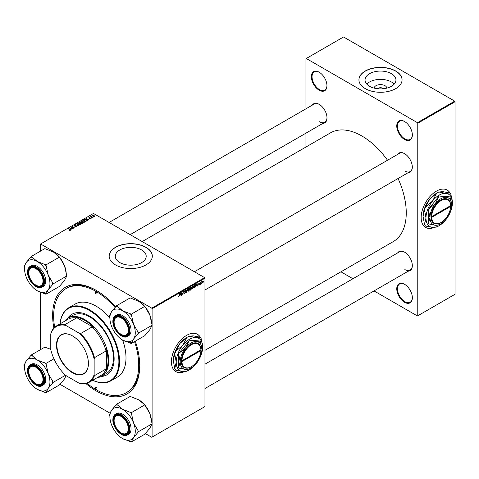 <?xml version="1.0" encoding="UTF-8"?>
<svg xmlns="http://www.w3.org/2000/svg" width="479" height="479" viewBox="0 0 479 479"><rect width="100%" height="100%" fill="white"/><g stroke="black" fill="none" stroke-linecap="round" stroke-linejoin="round"><path stroke-width="0.72" d="M404.557 302.285A11.023 6.365 60 0 1 396.762 288.783A11.023 6.365 60 0 1 404.557 284.286L404.557 284.286A11.023 6.365 60 0 1 412.353 297.782A11.023 6.365 60 0 1 404.557 302.285M404.731 284.382A10.544 6.089 -120 0 0 399.624 283.957A10.544 6.089 -120 0 0 398.007 292.406A10.544 6.089 -120 0 0 404.899 301.698A10.544 6.089 -120 0 0 410.168 302.219A10.544 6.089 -120 0 0 412.347 297.585M319.158 90.196A11.023 6.365 60 0 1 311.368 76.7A11.023 6.365 60 0 1 319.158 72.197L319.158 72.197A11.023 6.365 60 0 1 326.953 85.699A11.023 6.365 60 0 1 319.158 90.196M319.331 72.299A10.544 6.089 -120 0 0 314.23 71.874A10.544 6.089 -120 0 0 312.613 80.322A10.544 6.089 -120 0 0 319.499 89.609A10.544 6.089 -120 0 0 324.768 90.136A10.544 6.089 -120 0 0 326.953 85.502M404.557 139.503A11.023 6.365 60 0 1 396.762 126.001A11.023 6.365 60 0 1 404.557 121.504L404.557 121.504A11.023 6.365 60 0 1 412.353 135A11.023 6.365 60 0 1 404.557 139.503M404.731 121.6A10.544 6.089 -120 0 0 399.624 121.175A10.544 6.089 -120 0 0 398.007 129.623A10.544 6.089 -120 0 0 404.899 138.916A10.544 6.089 -120 0 0 410.168 139.437A10.544 6.089 -120 0 0 412.347 134.803M200.623 337.821A21.567 12.454 120 0 0 197.444 334.276A21.567 12.454 120 0 0 186.66 335.348A21.567 12.454 120 0 0 172.572 354.352A21.567 12.454 120 0 0 175.877 371.632A21.567 12.454 120 0 0 184.439 371.656M200.342 337.456A21.567 12.454 120 0 0 197.372 334.24M374.141 88.112A6.365 3.676 180 0 1 378.194 84.855A6.365 3.676 180 0 1 384.996 85.681A6.365 3.676 180 0 1 386.852 88.112M383.44 88.741A3.353 1.934 0 0 0 382.871 88.304A3.353 1.934 0 0 0 377.554 88.741M391.421 73.676A15.454 8.921 0 0 0 374.584 71.742A15.454 8.921 0 0 0 365.046 79.987A15.454 8.921 0 0 0 369.572 86.292A15.454 8.921 0 0 0 386.409 88.226A15.454 8.921 0 0 0 395.947 79.987A15.454 8.921 0 0 0 391.421 73.676M394.175 84.13A15.454 8.921 0 0 0 391.421 81.975A15.454 8.921 0 0 0 366.818 84.13M395.744 71.024A21.567 12.454 0 0 0 372.243 68.323A21.567 12.454 0 0 0 358.933 79.825A21.567 12.454 0 0 0 365.249 88.633A21.567 12.454 0 0 0 388.75 91.333A21.567 12.454 0 0 0 402.061 79.825A21.567 12.454 0 0 0 395.744 71.024M402.061 79.909A21.567 12.454 0 0 0 395.744 71.179A21.567 12.454 0 0 0 372.309 68.467A21.567 12.454 0 0 0 358.933 79.909M141.67 249.96A15.454 8.921 0 0 0 124.833 248.026A15.454 8.921 0 0 0 115.295 256.265A15.454 8.921 0 0 0 119.816 262.57A15.454 8.921 0 0 0 136.659 264.504A15.454 8.921 0 0 0 146.197 256.265A15.454 8.921 0 0 0 141.67 249.96M145.993 247.302A21.567 12.454 0 0 0 122.492 244.607A21.567 12.454 0 0 0 109.176 256.109A21.567 12.454 0 0 0 115.493 264.911A21.567 12.454 0 0 0 139 267.611A21.567 12.454 0 0 0 152.31 256.109A21.567 12.454 0 0 0 145.993 247.302M152.31 256.187A21.567 12.454 0 0 0 145.993 247.463A21.567 12.454 0 0 0 122.552 244.745A21.567 12.454 0 0 0 109.176 256.187M397.642 154.406A11.023 6.365 60 0 1 404.521 153.609L404.521 153.609A11.023 6.365 60 0 1 412.317 167.105A11.023 6.365 60 0 1 408.186 172.668M404.695 153.711A10.544 6.089 -120 0 0 399.588 153.28L194.414 271.737M312.314 105.141A11.023 6.365 60 0 1 319.194 104.344L319.194 104.344A11.023 6.365 60 0 1 326.989 117.846A11.023 6.365 60 0 1 322.858 123.402M319.367 104.446A10.544 6.089 -120 0 0 314.26 104.015L109.086 222.472M397.642 252.936A11.023 6.365 60 0 1 404.521 252.14L404.521 252.14A11.023 6.365 60 0 1 412.317 265.635A11.023 6.365 60 0 1 408.186 271.198M404.695 252.241A10.544 6.089 -120 0 0 399.588 251.81L204.958 364.184M135.306 341.15A61.581 35.554 60 0 1 139.724 365.77A61.581 35.554 60 0 1 96.177 390.912A61.581 35.554 60 0 1 85.921 383.577M53.858 328.037A61.581 35.554 60 0 1 96.177 290.346L96.177 290.346A61.581 35.554 60 0 1 115.684 306.931M96.692 290.645A60.144 34.727 -120 0 0 67.12 287.957L66.108 288.544A60.144 34.727 -120 0 0 54.654 327.253M204.958 350.323L393.247 241.614A62.779 36.248 -120 0 0 398.073 178.505M387.529 160.243A62.779 36.248 -120 0 0 361.861 135.982A62.779 36.248 -120 0 0 330.468 132.869L142.179 241.578M450.38 193.63A21.567 12.454 120 0 0 447.194 190.085A21.567 12.454 120 0 0 436.411 191.151A21.567 12.454 120 0 0 422.322 210.155A21.567 12.454 120 0 0 425.627 227.441A21.567 12.454 120 0 0 434.19 227.465M450.098 193.259A21.567 12.454 120 0 0 447.129 190.049M204.617 277.628L204.958 278.215L152.094 308.739L151.753 308.153L204.617 277.628L93.465 213.454L40.266 244.176L40.266 251.271M40.266 292.184L40.266 349.802M152.094 423.837L152.094 437.087L151.753 437.279L145.275 433.537M110.05 413.203L59.947 384.278M196.24 286.023L197.085 283.544L197.414 286.095L197.085 285.538L196.067 285.921M190.935 288.262L191.558 288.621L190.876 289.867L189.923 290.418L190.325 287.448L191.259 286.951L191.558 288.621L191.085 288.142M191.259 286.951L191.588 287.382L191.013 287.053M178.218 296.651L178.703 296.932L178.242 296.345L178.721 296.603L179.577 293.651L179.284 295.83L178.703 296.932L178.218 296.609M178.284 296.315L178.721 296.603M181.924 293.364L181.421 295.327L181.828 292.352L182.768 294.136L183.343 291.477L182.942 294.447L182.002 292.675L181.709 293.238M184.229 292.897L184.96 293.322L184.223 292.819L184.978 292.992L185.457 292.256L184.469 291.519L185.133 290.406L185.828 290.801L185.128 290.735L184.72 291.358L185.702 292.088L184.96 293.322L184.421 293.417M184.223 292.831L184.978 292.992M185.391 292.052L184.481 291.657M184.571 291.855L184.469 291.519L185.343 292.022M185.133 290.406L185.828 290.801L185.139 290.406M185.583 290.969L184.882 290.591M184.505 291.238L184.81 291.549M185.235 291.591L185.702 292.088L184.481 291.382M187.924 288.837L186.571 292.358L186.205 289.825L186.768 291.849L187.924 288.837M187.972 290.663L188.768 291.124L187.954 290.406L188.983 288.19L189.804 288.933L188.768 291.124L188.259 291.184M188.983 288.19L189.51 288.136M204.958 278.215L204.958 406.563L152.094 437.087M152.094 308.739L152.094 325.115M152.094 325.307L152.094 423.646M203.306 281.155L203.605 281.329L202.833 282.999L202.246 282.544L203.03 280.826L203.605 281.329L203.03 280.826M202.252 282.664L202.623 282.772M180.008 295.399L180.852 292.914L181.176 295.471L180.846 294.908L179.829 295.298M191.911 288.388L192.708 288.843L191.893 288.13L192.923 285.909L193.744 286.658L192.708 288.843L192.199 288.903M192.923 285.909L193.456 285.861M195.163 284.688L195.683 285.472L194.953 287.448L193.869 288.142L194.27 285.173L195.432 284.724M198.983 285.221L198.396 284.849L198.995 284.969L199.318 284.472L198.611 283.939L199.126 283.077L199.689 283.358L199.12 283.334L198.881 283.903L199.569 284.31L198.983 285.221L198.396 284.885L198.983 285.221M198.641 284.676L198.995 284.969M199.228 284.31L198.611 283.939M199.126 283.077L199.689 283.358L199.168 283.053M199.444 283.538L198.935 283.227M198.629 283.76L199.084 283.963M200.114 284.143L199.815 284.712L200.114 284.143M201.779 283.185L201.479 283.748L201.779 283.185M200.899 283.287L200.521 284.298L200.815 282.137L201 282.442L201.569 281.742L200.677 283.161M91.435 216.197L92.333 217.634L90.651 216.616L91.19 216.712L91.435 216.197L91.339 217.173M91.19 217.053L91.208 216.257L91.208 217.065M91.621 218.047L91.088 217.963L91.621 218.047M86.13 221.214L85.43 221.621L83.454 220.023L84.382 219.52L85.843 219.765L86.454 220.963L86.13 221.214M81.735 221.394L82.083 220.777L83.957 220.915L84.651 221.789L84.298 222.304L82.46 222.184L81.723 221.286M77.79 223.669L78.137 223.052L80.011 223.19L80.706 224.07L80.358 224.585L78.514 224.459L77.784 223.561M76.55 226.783L75.011 226.741L76.287 226.615L76.371 226.106L74.257 226.022L74.293 225.274L75.724 225.304L74.562 225.441L74.49 225.872L76.598 225.95L76.598 226.753M76.287 226.902L76.371 226.106M74.257 226.022L74.293 225.274L74.293 226.04M74.562 225.441L74.49 226.118M69.281 230.375L70.03 230.225L69.91 229.782L68.766 228.501L70.209 229.675L70.293 230.393L69.281 230.375M70.03 230.501L69.91 229.782M70.209 230.435L70.209 229.675L70.293 230.393M151.753 308.153L40.601 243.979M71.275 229.794L71.006 229.944L69.736 227.938L72.736 228.95L71.76 228.764L70.922 229.249L71.275 229.794M73.227 228.663L71.012 227.202L73.964 227.824L72.533 226.328L74.502 227.926L71.551 227.309L73.227 228.663M78.442 225.651L75.395 224.675L77.987 225.525L76.844 223.837L77.107 223.687L78.442 225.651M82.436 223.352L81.484 223.897L79.514 222.298L80.119 221.945L81.352 221.903L81.604 222.424L82.376 222.531L82.376 223.382M81.352 222.729L81.352 221.903L81.604 222.609M87.507 220.418L87.244 220.574L85.975 218.568L88.968 219.574L87.998 219.388L87.154 219.879L87.507 220.418M89.399 218.687L90.429 218.214L88.908 218.149L88.932 217.568L90.016 217.55L89.136 217.7L89.28 218.053L90.657 218.059L90.573 218.681L89.399 218.687M90.369 218.777L90.429 218.214M88.908 218.149L88.932 217.568L88.932 218.167M89.136 217.7L89.112 218.232M90.657 218.634L90.657 218.059L90.573 218.681M93.285 217.083L92.746 217.005L93.285 217.083M94.423 216.46L93.148 216.406L92.83 215.316L94.129 215.4L94.423 216.46L94.686 216.077M92.555 215.694L92.83 215.316L92.83 216.179M454.709 101.153L455.05 101.74L417.772 123.265L417.437 122.678L454.709 101.153L343.557 36.979L305.943 58.695L305.943 108.817M305.943 133.168L305.943 147.029M417.772 123.265L417.772 315.787L417.437 315.978L374.027 290.921M352.939 278.742L340.934 271.815M417.772 315.787L455.05 294.262L455.05 101.74M417.437 122.678L306.285 58.504M425.562 227.399A21.567 12.454 120 0 0 433.86 227.465M404.863 171.021A10.544 6.089 -120 0 0 410.132 171.542A10.544 6.089 -120 0 0 412.317 166.908M319.535 121.756A10.544 6.089 -120 0 0 324.804 122.277A10.544 6.089 -120 0 0 326.983 117.642M404.863 269.551A10.544 6.089 -120 0 0 410.132 270.072A10.544 6.089 -120 0 0 412.317 265.438M86.998 383.284A60.144 34.727 -120 0 0 96.177 389.738A60.144 34.727 -120 0 0 126.252 392.72L127.27 392.133A60.144 34.727 -120 0 0 139.718 365.178M175.811 371.59A21.567 12.454 120 0 0 184.104 371.662M70.036 228.417L70.036 227.764M70.922 229.806L70.922 229.249M70.401 228.417L70.778 229.01L71.449 228.621L70.114 228.022L70.401 228.986M70.778 229.585L70.778 229.01M70.114 228.531L70.114 228.022M71.449 228.944L71.449 228.621M69.305 230.387L69.305 230.076M68.766 228.848L68.766 228.501M71.275 227.417L71.275 227.052M72.533 226.675L72.533 226.328M71.551 227.639L71.551 227.309M77.107 224.238L77.107 223.687M78.137 224.196L78.137 223.052M80.011 223.507L80.011 223.19M78.161 223.591L78.161 224.22L78.167 223.663L78.778 224.328L80.095 224.412L80.334 224.046L80.334 224.597M78.406 223.22L78.167 223.663L78.406 223.22L79.742 223.316L80.095 224.693M79.993 222.34L80.61 222.837L81.31 222.316L80.412 222.094L79.993 222.687M80.61 223.184L80.61 222.837M80.837 223.028L81.502 223.567L82.196 223.154L82.125 222.669L81.358 222.723L80.837 223.37M81.502 223.885L81.502 223.567M82.196 223.489L82.125 222.669M82.083 221.921L82.083 220.777M83.957 221.232L83.957 220.915M82.107 221.31L82.107 221.945L82.113 221.382L82.717 222.046L84.041 222.136L84.28 221.771L84.28 222.316M82.352 220.945L82.113 221.382L82.352 220.945L83.681 221.041L84.041 222.418M86.274 219.041L86.274 218.394M87.154 220.43L87.154 219.879M86.639 219.041L87.01 219.639L87.687 219.25L86.346 218.652L86.639 219.616M87.01 220.208L87.01 219.639M86.346 219.16L86.346 218.652M87.687 219.568L87.687 219.25M85.843 220.071L85.843 219.765M83.933 220.065L85.448 221.292L86.196 220.621L85.579 219.897L84.645 219.699L83.933 220.412M85.448 221.609L85.448 221.292M85.765 221.43L85.765 221.106M91.339 218.161L91.339 217.819M93.004 217.203L93.004 216.855M90.896 216.819L90.896 216.472M94.129 215.73L94.129 215.4M94.207 216.556L93.878 215.544L93.034 215.448L92.878 216.221M93.034 215.448L93.369 216.245L94.351 216.113L94.351 216.502M203.353 281.466L203.018 281.083L202.491 282.37L202.839 282.748L203.353 281.466L202.827 280.975M202.264 282.239L202.839 282.748M188.475 289.106L188.199 290.28L188.786 290.789L189.552 289.047L188.971 288.514L188.283 288.999M187.966 290.142L188.786 290.789M188.732 288.376L189.343 288.484L188.912 288.232M186.511 291.956L186.882 292.172M185.092 290.436L185.828 290.861M182.433 293.944L182.768 294.136M182.535 294.214L182.942 294.447M180.469 293.998L180.14 294.998L180.817 294.609L180.667 293.322L180.29 293.89M190.528 287.651L190.403 288.58L191.343 287.538L190.313 287.526M190.672 287.244L191.343 287.538M190.355 288.927L190.223 289.927L191.313 288.759L190.145 288.801M190.6 288.46L191.313 288.759M192.414 286.831L192.145 288.005L192.726 288.514L193.498 286.771L192.917 286.238L192.229 286.723M191.905 287.867L192.726 288.514M192.678 286.095L193.288 286.202L192.857 285.957M196.707 284.622L196.378 285.628L197.049 285.239L196.905 283.951L196.522 284.52M194.474 285.376L194.163 287.651L195.438 285.598L195.139 285.035L194.258 285.25M194.821 284.849L195.438 285.598M198.629 283.772L199.569 284.31M96.177 291.915A1.198 0.695 -120 0 0 95.578 291.855A1.198 0.695 -120 0 0 95.393 292.813A1.198 0.695 -120 0 0 96.177 293.867A1.198 0.695 -120 0 0 96.776 293.926A1.198 0.695 -120 0 0 96.962 292.968A1.198 0.695 -120 0 0 96.177 291.915M96.177 387.391A1.198 0.695 -120 0 0 95.578 387.331A1.198 0.695 -120 0 0 95.393 388.289A1.198 0.695 -120 0 0 96.177 389.349A1.198 0.695 -120 0 0 96.776 389.409A1.198 0.695 -120 0 0 96.962 388.445A1.198 0.695 -120 0 0 96.177 387.391M101.165 376.464A34.985 20.196 -120 0 0 106.895 374.841A34.985 20.196 -120 0 0 112.254 346.808A34.985 20.196 -120 0 0 89.399 315.978A34.985 20.196 -120 0 0 71.91 314.248A34.985 20.196 -120 0 0 67.641 318.391M72.078 314.146A34.985 20.196 -120 0 0 68 318.164M92.692 380.272A41.697 24.07 -120 0 0 118.84 359.633A41.697 24.07 -120 0 0 89.399 310.5A41.697 24.07 -120 0 0 60.103 323.828M60.061 323.852A42.176 24.351 60 0 1 68.653 307.823A42.176 24.351 60 0 1 89.741 309.913A42.176 24.351 60 0 1 117.289 347.077A42.176 24.351 60 0 1 110.829 380.871A42.176 24.351 60 0 1 92.651 380.296M110.829 380.871L117.265 377.153A42.176 24.351 -120 0 0 122.66 340.09M109.889 317.966A42.176 24.351 -120 0 0 96.177 306.195A42.176 24.351 -120 0 0 75.089 304.105L68.653 307.823M126.252 392.72A60.144 34.727 -120 0 0 134.545 341.593M115.086 307.56A60.144 34.727 -120 0 0 96.177 291.519A60.144 34.727 -120 0 0 66.108 288.544M64.719 321.164A33.548 19.37 60 0 1 68.222 318.032L72.964 315.296A33.548 19.37 60 0 1 89.741 316.954A33.548 19.37 60 0 1 111.655 346.521A33.548 19.37 60 0 1 106.512 373.398L101.77 376.141A33.548 19.37 60 0 1 97.309 377.608M101.542 376.266A34.985 20.196 -120 0 0 107.062 374.74M121.558 433.112L121.223 432.92A10.065 5.808 -120 0 0 128.336 428.813A10.065 5.808 -120 0 0 121.223 416.485A10.065 5.808 -120 0 0 114.104 420.592A10.065 5.808 -120 0 0 121.223 432.92L121.558 433.112A10.544 6.089 60 0 0 126.833 433.639A10.544 6.089 -120 0 0 129.013 429.004A10.544 6.089 60 0 1 126.833 433.639A10.544 6.089 -120 0 1 121.391 433.01M114.11 420.4A10.544 6.089 60 0 1 114.104 420.203A10.544 6.089 60 0 1 116.289 415.377A10.544 6.089 60 0 1 121.391 415.802A10.544 6.089 -120 0 0 116.289 415.377A10.544 6.089 -120 0 0 114.104 420.203L114.104 420.592M116.607 305.722L130.162 297.896L138.844 301.345L144.814 306.356L149.831 315.014L152.142 325.241L149.831 329.666L144.814 335.665L131.258 343.491L133.569 339.06A17.945 10.358 60 0 1 122.576 340.042L122.576 340.042A17.945 10.358 60 0 1 111.589 326.373A17.945 10.358 60 0 1 109.889 318.062A17.945 10.358 60 0 1 111.589 311.715A17.945 10.358 60 0 1 122.576 310.733A17.945 10.358 -120 0 1 133.569 324.409A17.945 10.358 60 0 1 135.27 332.713A17.945 10.358 60 0 1 133.569 339.06L138.587 333.067L133.569 324.409L131.258 314.182L122.576 310.733L116.607 305.722L111.589 311.715L109.278 316.146L109.889 317.715M137.934 333.995A19.861 11.466 -120 0 0 137.976 332.713A19.861 11.466 -120 0 0 137.934 331.384M129.019 330.672A11.023 6.365 60 0 1 121.223 335.168A11.023 6.365 60 0 1 113.427 321.672A11.023 6.365 60 0 1 121.223 317.17A11.023 6.365 60 0 1 129.019 330.672M121.391 334.48A10.544 6.089 -120 0 0 126.833 335.108A10.544 6.089 -120 0 0 129.013 330.474A10.544 6.089 60 0 1 126.833 335.108A10.544 6.089 60 0 1 121.558 334.581L121.223 334.39A10.065 5.808 -120 0 0 128.336 330.276A10.065 5.808 -120 0 0 121.223 317.954A10.065 5.808 -120 0 0 114.104 322.062A10.065 5.808 -120 0 0 121.223 334.39L121.558 334.581M112.954 321.164A11.981 6.916 60 0 1 115.433 315.679C113.751 316.721 112.894 318.589 112.87 321.277C112.505 329.408 122.373 339.904 127.414 336.432L128.57 335.767A11.981 6.916 -120 0 0 131.048 330.276A11.981 6.916 -120 0 0 125.821 318.224A11.981 6.916 -120 0 0 116.589 315.014L115.433 315.679A11.981 6.916 60 0 1 124.666 318.888A11.981 6.916 60 0 1 129.899 330.947A11.981 6.916 60 0 1 127.414 336.432A11.981 6.916 60 0 1 121.325 335.779M144.814 306.356L131.258 314.182M152.142 325.241L138.587 333.067M122.576 340.042L131.258 343.491M116.493 334.731L116.87 335.18M138.844 301.345L138.844 301.345A17.945 10.358 60 0 1 144.55 306.207M144.927 306.65A17.945 10.358 60 0 1 149.831 315.014A17.945 10.358 60 0 1 151.532 323.325L151.532 323.672M121.391 317.272A10.544 6.089 -120 0 0 116.289 316.847A10.544 6.089 -120 0 0 114.104 321.672A10.544 6.089 60 0 1 116.289 316.847A10.544 6.089 60 0 1 121.391 317.272M109.93 315.218A19.861 11.466 -120 0 0 109.889 316.499L109.889 318.062M129.953 342.736A19.861 11.466 -120 0 0 131.911 342.557M131.911 315.865A19.861 11.466 -120 0 0 129.953 313.428M117.912 306.476A19.861 11.466 -120 0 0 115.954 306.65M114.11 321.87A10.544 6.089 60 0 1 114.104 321.672L114.104 322.062M144.814 404.887L131.258 412.712L122.576 409.264L116.607 404.252L130.162 396.426L138.844 399.875L144.814 404.887L149.831 413.545A17.945 10.358 60 0 1 151.532 421.855L151.532 422.203M144.927 405.186A17.945 10.358 60 0 1 149.831 413.545L152.142 423.771L149.831 428.196L144.814 434.196L131.258 442.021L133.569 437.59L138.587 431.597L133.569 422.939L131.258 412.712M116.607 404.252L111.589 410.246A17.945 10.358 60 0 1 122.576 409.264A17.945 10.358 60 0 1 133.569 422.939A17.945 10.358 60 0 1 133.569 437.59A17.945 10.358 60 0 1 122.576 438.572A17.945 10.358 -120 0 1 111.589 424.903A17.945 10.358 60 0 1 109.889 416.592L109.889 415.03A19.861 11.466 -120 0 1 109.93 413.748L109.278 414.676L109.889 416.245M113.427 420.203A11.023 6.365 60 0 1 121.223 415.7A11.023 6.365 60 0 1 129.019 429.202A11.023 6.365 60 0 1 121.223 433.699A11.023 6.365 60 0 1 113.427 420.203M112.954 419.694A11.981 6.916 60 0 1 115.433 414.209C113.751 415.251 112.894 417.119 112.87 419.808C112.511 427.945 122.373 438.435 127.414 434.962L128.57 434.297A11.981 6.916 -120 0 0 131.048 428.813A11.981 6.916 -120 0 0 125.821 416.754A11.981 6.916 -120 0 0 116.589 413.545L115.433 414.209A11.981 6.916 60 0 1 124.666 417.419A11.981 6.916 60 0 1 129.899 429.477A11.981 6.916 60 0 1 127.414 434.962A11.981 6.916 60 0 1 121.325 434.309M116.493 433.261L116.87 433.711M109.889 416.592A17.945 10.358 60 0 1 111.589 410.246L109.93 413.748M152.142 423.771L138.587 431.597M122.576 438.572L131.258 442.021M138.844 399.875A17.945 10.358 60 0 1 144.55 404.737M137.934 432.525A19.861 11.466 -120 0 0 137.934 429.914M131.911 414.395A19.861 11.466 -120 0 0 129.953 411.958M117.912 405.006A19.861 11.466 -120 0 0 115.954 405.18M129.953 441.267A19.861 11.466 -120 0 0 131.911 441.087M36.23 383.853L35.889 383.655A10.065 5.808 -120 0 0 43.008 379.548A10.065 5.808 -120 0 0 35.889 367.219A10.065 5.808 -120 0 0 28.776 371.327A10.065 5.808 -120 0 0 35.889 383.655L36.23 383.853A10.544 6.089 60 0 0 41.505 384.374A10.544 6.089 -120 0 0 43.685 379.739A10.544 6.089 60 0 1 41.505 384.374L41.505 384.374A10.544 6.089 -120 0 1 36.057 383.751M28.776 371.135A10.544 6.089 60 0 1 28.776 370.938A10.544 6.089 60 0 1 30.961 366.112A10.544 6.089 60 0 1 36.063 366.537A10.544 6.089 -120 0 0 30.961 366.112A10.544 6.089 -120 0 0 28.776 370.938L28.776 371.327M35.889 285.125A10.065 5.808 -120 0 0 43.008 281.017A10.065 5.808 -120 0 0 35.889 268.689A10.065 5.808 -120 0 0 28.776 272.796A10.065 5.808 -120 0 0 35.889 285.125L36.23 285.322A10.544 6.089 60 0 1 36.23 285.316L35.889 285.125M36.057 285.221A10.544 6.089 -120 0 0 41.505 285.843A10.544 6.089 -120 0 0 43.685 281.209A10.544 6.089 60 0 1 41.505 285.843A10.544 6.089 60 0 1 36.23 285.322M28.776 272.605A10.544 6.089 60 0 1 28.776 272.407A10.544 6.089 60 0 1 30.961 267.581A10.544 6.089 60 0 1 36.063 268.006A10.544 6.089 -120 0 0 30.961 267.581A10.544 6.089 -120 0 0 28.776 272.407L28.776 272.796M31.279 256.457L44.834 248.631L53.516 252.08L59.486 257.091L64.503 265.749L66.809 275.976L64.503 280.407L59.486 286.4L45.93 294.226L48.235 289.795A17.945 10.358 60 0 1 37.248 290.777L37.248 290.777A17.945 10.358 60 0 1 26.255 277.107A17.945 10.358 60 0 1 24.555 268.797A17.945 10.358 60 0 1 26.255 262.45A17.945 10.358 60 0 1 37.248 261.468A17.945 10.358 -120 0 1 48.235 275.144A17.945 10.358 60 0 1 49.936 283.448A17.945 10.358 60 0 1 48.235 289.795L53.259 283.802L48.235 275.144L45.93 264.917L37.248 261.468L31.279 256.457L26.255 262.45L23.95 266.881L24.555 268.45M52.6 284.73A19.861 11.466 -120 0 0 52.648 283.448A19.861 11.466 -120 0 0 52.6 282.119M43.685 281.407A11.023 6.365 60 0 1 35.889 285.909A11.023 6.365 60 0 1 28.099 272.407A11.023 6.365 60 0 1 35.895 267.905A11.023 6.365 60 0 1 43.685 281.407M27.626 271.898A11.981 6.916 60 0 1 30.105 266.414C28.423 267.456 27.566 269.324 27.537 272.012C27.177 280.149 37.045 290.639 42.086 287.166L43.236 286.502A11.981 6.916 -120 0 0 45.721 281.017A11.981 6.916 -120 0 0 40.487 268.959A11.981 6.916 -120 0 0 31.255 265.749L30.105 266.414A11.981 6.916 60 0 1 39.338 269.623A11.981 6.916 60 0 1 44.565 281.682A11.981 6.916 60 0 1 42.086 287.166A11.981 6.916 60 0 1 35.991 286.514M59.486 257.091L45.93 264.917M66.809 275.976L53.259 283.802M37.248 290.777L45.93 294.226M31.159 285.466L31.542 285.915M53.516 252.08L53.516 252.08A17.945 10.358 60 0 1 59.222 256.942M59.6 257.391A17.945 10.358 60 0 1 64.503 265.749A17.945 10.358 60 0 1 66.204 274.06L66.204 274.407M24.603 265.953A19.861 11.466 -120 0 0 24.555 267.234L24.555 268.797M44.625 293.471A19.861 11.466 -120 0 0 46.583 293.298M46.583 266.599A19.861 11.466 -120 0 0 44.625 264.163M32.584 257.211A19.861 11.466 -120 0 0 30.626 257.385M66.156 375.434L64.503 378.937L59.486 384.93L45.93 392.756L48.235 388.325L53.259 382.332L48.235 373.674L45.93 363.447L37.248 359.998L31.279 354.987L26.255 360.98L23.95 365.411L24.555 366.98M24.555 367.327A17.945 10.358 60 0 1 26.255 360.98A17.945 10.358 60 0 1 37.248 359.998A17.945 10.358 60 0 1 48.235 373.674A17.945 10.358 60 0 1 48.235 388.325A17.945 10.358 60 0 1 37.248 389.307A17.945 10.358 -120 0 1 26.255 375.638A17.945 10.358 60 0 1 24.555 367.327L24.555 365.764A19.861 11.466 -120 0 1 24.603 364.483M28.099 370.938A11.023 6.365 60 0 1 35.895 366.435A11.023 6.365 60 0 1 43.685 379.937A11.023 6.365 60 0 1 35.889 384.439A11.023 6.365 60 0 1 28.099 370.938M27.626 370.429A11.981 6.916 60 0 1 30.105 364.944C28.423 365.986 27.566 367.854 27.537 370.548C27.177 378.679 37.045 389.17 42.086 385.697L43.236 385.032A11.981 6.916 -120 0 0 45.721 379.548A11.981 6.916 -120 0 0 40.487 367.489A11.981 6.916 -120 0 0 31.255 364.279L30.105 364.944A11.981 6.916 60 0 1 39.338 368.153A11.981 6.916 60 0 1 44.565 380.212A11.981 6.916 60 0 1 42.086 385.697A11.981 6.916 60 0 1 35.991 385.044M31.159 383.996L31.542 384.445M50.768 349.305L44.834 347.161L31.279 354.987M53.947 358.819L45.93 363.447M65.497 375.261L53.259 382.332M37.248 389.307L45.93 392.756M52.6 383.26A19.861 11.466 -120 0 0 52.6 380.649M46.583 365.13A19.861 11.466 -120 0 0 44.625 362.693M32.584 355.741A19.861 11.466 -120 0 0 30.626 355.915M44.625 392.002A19.861 11.466 -120 0 0 46.583 391.828M56.498 345.108A22.573 13.035 60 0 1 72.455 335.893A22.573 13.035 60 0 1 88.417 363.543A22.573 13.035 60 0 1 72.455 372.758A22.573 13.035 60 0 1 56.498 345.108M72.557 335.953A22.285 12.867 -120 0 0 61.516 334.911A22.285 12.867 -120 0 0 56.905 345.108A22.285 12.867 -120 0 0 66.629 367.537A22.285 12.867 -120 0 0 83.801 373.506A22.285 12.867 -120 0 0 88.417 363.423M68.222 318.032A33.548 19.37 60 0 1 94.076 327.019A33.548 19.37 60 0 1 108.715 360.783A33.548 19.37 60 0 1 101.77 376.141M94.147 374.602L94.483 375.644A32.59 18.813 60 0 1 89.088 382.35L100.614 375.698A32.59 18.813 -120 0 0 106.009 368.992L106.344 369.896A33.069 19.094 -120 0 0 108.038 360.783A33.069 19.094 -120 0 0 106.344 349.712L106.009 351.005A32.59 18.813 -120 0 0 92.106 326.929L93.393 327.283L75.916 317.194L76.532 317.936A32.59 18.813 -120 0 0 68.024 319.254L56.504 325.906A32.59 18.813 60 0 1 65.006 324.588L65.737 325.403A32.111 18.537 -120 0 0 50.768 334.049L50.768 349.562A32.111 18.537 -120 0 0 65.737 375.488L79.173 383.248A32.111 18.537 -120 0 0 94.147 374.602L94.147 359.088A32.111 18.537 -120 0 0 79.173 333.162L65.737 325.403M93.393 327.283A33.069 19.094 -120 0 0 75.916 317.194M106.344 369.896L106.344 349.712M50.768 334.049L51.109 332.618A32.59 18.813 60 0 1 56.504 325.906M89.088 382.35A32.59 18.813 60 0 1 80.58 383.667L79.173 383.248M106.009 351.005L94.483 357.657L94.147 359.088M106.009 368.992L94.483 375.644M76.532 317.936L65.006 324.588M79.173 333.162L80.58 333.582A32.59 18.813 60 0 1 94.483 357.657M92.106 326.929L80.58 333.582M181.236 361.567L181.918 361.561L200.887 350.61L200.893 349.436L200.887 349.832L181.918 360.777L181.242 360.777L181.236 361.567A13.897 8.023 120 0 0 191.067 366.848A13.897 8.023 120 0 0 191.235 366.746M200.887 349.832A13.418 7.748 120 0 0 191.402 344.736A13.418 7.748 120 0 0 181.918 360.777M200.887 349.436A13.897 8.023 120 0 0 191.067 344.15A13.897 8.023 120 0 0 181.242 360.777L181.242 360.777M178.595 353.712L180.218 361.759A15.334 8.856 120 0 0 185.642 369.477A15.334 8.856 120 0 0 191.067 368.022A15.334 8.856 120 0 0 196.486 363.214A15.334 8.856 120 0 0 201.91 349.239L200.282 341.186A17.639 10.185 120 0 0 200.192 341.06L189.528 340.108A17.639 10.185 120 0 0 189.349 340.21L178.685 353.484A17.639 10.185 120 0 0 178.595 353.712L178.595 367.932A17.639 10.185 120 0 0 178.685 368.058L185.642 369.477L189.349 369.01A17.639 10.185 120 0 0 189.439 368.962A17.639 10.185 120 0 0 189.528 368.908M200.192 341.06L196.486 341.527L189.528 340.108M189.349 340.21L185.642 347.784L178.685 353.484M201.91 349.239A15.334 8.856 120 0 0 196.486 341.527A15.334 8.856 120 0 0 185.642 347.784A15.334 8.856 120 0 0 180.218 361.759L178.595 367.932M182.828 345.161A18.693 10.789 120 0 0 176.224 362.19A18.693 10.789 120 0 0 182.828 371.59A18.693 10.789 120 0 0 189.439 369.824A18.693 10.789 120 0 0 196.043 363.962A18.693 10.789 120 0 0 202.653 346.928A18.693 10.789 120 0 0 196.043 337.527A18.693 10.789 120 0 0 182.828 345.161L175.853 351.185L179.912 343.479L186.894 337.45L182.828 345.161M174.763 368.71L173.308 360.507L174.763 353.987L176.224 362.19L174.763 368.71A20.753 11.981 120 0 0 175.853 370.255L182.828 371.59L186.894 371.243A20.753 11.981 120 0 0 187.984 370.662L189.439 369.824M202.653 346.928L201.198 338.725A20.753 11.981 120 0 0 200.108 337.18L196.043 337.527L189.067 336.192L193.133 335.845L200.108 337.18M175.853 351.185A20.753 11.981 120 0 0 174.763 353.987M189.067 336.192A20.753 11.981 120 0 0 187.978 336.773A20.753 11.981 120 0 0 186.894 337.45M173.308 360.507A18.693 10.789 -60 0 1 179.912 343.479A18.693 10.789 -60 0 1 186.523 337.617L187.978 336.773M181.918 361.561A13.418 7.748 120 0 0 191.402 366.651A13.418 7.748 120 0 0 200.887 350.61M200.551 350.023L200.893 350.215M430.998 217.37L431.675 217.37L450.637 206.419L450.643 205.24L450.637 205.635L431.675 216.586L430.992 216.586L430.998 217.37A13.897 8.023 120 0 0 440.818 222.651A13.897 8.023 120 0 0 440.985 222.555M450.637 205.635A13.418 7.748 120 0 0 441.159 200.545A13.418 7.748 120 0 0 431.675 216.586M450.637 205.246A13.897 8.023 120 0 0 440.818 199.959A13.897 8.023 120 0 0 430.998 216.586L430.992 216.586M428.346 209.515L429.974 217.568A15.334 8.856 120 0 0 435.393 225.28A15.334 8.856 120 0 0 440.818 223.825A15.334 8.856 120 0 0 446.236 219.017A15.334 8.856 120 0 0 451.661 205.048L450.032 196.995A17.639 10.185 120 0 0 449.949 196.869L439.279 195.917A17.639 10.185 120 0 0 439.099 196.019L428.436 209.287A17.639 10.185 120 0 0 428.346 209.515L428.346 223.741A17.639 10.185 120 0 0 428.436 223.867L435.393 225.28L439.099 224.819A17.639 10.185 120 0 0 439.189 224.765A17.639 10.185 120 0 0 439.279 224.717M449.949 196.869L446.236 197.33L439.279 195.917M439.099 196.019L435.393 203.593L428.436 209.287M451.661 205.048A15.334 8.856 120 0 0 446.236 197.33A15.334 8.856 120 0 0 435.393 203.593A15.334 8.856 120 0 0 429.974 217.568L428.346 223.741M432.585 200.964A18.693 10.789 120 0 0 425.975 217.999A18.693 10.789 120 0 0 432.585 227.399A18.693 10.789 120 0 0 439.189 225.627A18.693 10.789 120 0 0 445.799 219.765A18.693 10.789 120 0 0 452.41 202.737A18.693 10.789 120 0 0 445.799 193.336A18.693 10.789 120 0 0 432.585 200.964L425.603 206.994L429.669 199.282L436.644 193.259L432.585 200.964M424.52 224.519L423.059 216.316L424.52 209.796L425.975 217.999L424.52 224.519A20.753 11.981 120 0 0 425.603 226.064L432.585 227.399L436.644 227.052A20.753 11.981 120 0 0 437.734 226.471L439.189 225.627M452.41 202.737L450.949 194.534A20.753 11.981 120 0 0 449.865 192.989L445.799 193.336L438.818 192.001L442.883 191.654L449.865 192.989M425.603 206.994A20.753 11.981 120 0 0 424.52 209.796M438.818 192.001A20.753 11.981 120 0 0 437.734 192.582A20.753 11.981 120 0 0 436.644 193.259M423.059 216.316A18.693 10.789 -60 0 1 429.669 199.282A18.693 10.789 -60 0 1 436.273 193.426L437.734 192.582M431.675 217.37A13.418 7.748 120 0 0 441.159 222.46A13.418 7.748 120 0 0 450.637 206.419M450.308 205.826L450.643 206.024M72.036 228.034L72.036 227.681M80.119 222.268L80.119 221.945M81.005 222.927L81.005 222.609M81.963 223.621L81.963 223.298M84.047 219.999L84.047 219.681M91.77 217.52L91.77 217.161M186.373 291.004L186.684 291.184M182.044 292.837L182.409 293.052M182.242 293.447L182.637 293.675M198.617 284.041L199.03 284.281M129.492 330.947A11.694 6.754 -120 0 0 121.223 316.625A11.694 6.754 -120 0 0 112.954 321.397A11.694 6.754 -120 0 0 121.223 335.719A11.694 6.754 -120 0 0 129.492 330.947M112.954 419.927A11.694 6.754 -120 0 0 121.223 434.249A11.694 6.754 -120 0 0 129.492 429.477A11.694 6.754 -120 0 0 121.223 415.155A11.694 6.754 -120 0 0 112.954 419.927M44.158 281.682A11.694 6.754 -120 0 0 35.889 267.36A11.694 6.754 -120 0 0 27.626 272.132A11.694 6.754 -120 0 0 35.889 286.454A11.694 6.754 -120 0 0 44.158 281.682M27.626 370.662A11.694 6.754 -120 0 0 35.889 384.984A11.694 6.754 -120 0 0 44.158 380.212A11.694 6.754 -120 0 0 35.889 365.89A11.694 6.754 -120 0 0 27.626 370.662M70.15 230.07L70.15 230.465M76.526 226.322L76.526 226.795M74.353 225.687L74.353 226.07M82.328 222.933L82.328 223.412M86.196 220.621L86.196 221.178M90.537 218.352L90.537 218.705M89.022 217.855L89.022 218.208M203.228 281.065L202.928 280.892M188.409 290.825L187.96 290.561M184.583 293.058L184.223 292.849M185.373 292.034L184.014 291.25M185.463 290.687L185.062 290.454M178.541 296.627L178.224 296.447M191.253 287.316L190.905 287.113M191.229 288.526L190.858 288.31M192.354 288.544L191.899 288.286M195.27 285.059L194.869 284.825M198.749 284.999L198.438 284.819M204.958 388.529L410.132 270.072M410.132 171.542L204.958 289.999M130.174 234.65L324.804 122.277M191.067 368.022L189.439 368.962M191.402 366.651L191.067 366.848M440.818 223.825L439.189 224.765M441.159 222.46L440.818 222.651"/></g></svg>
